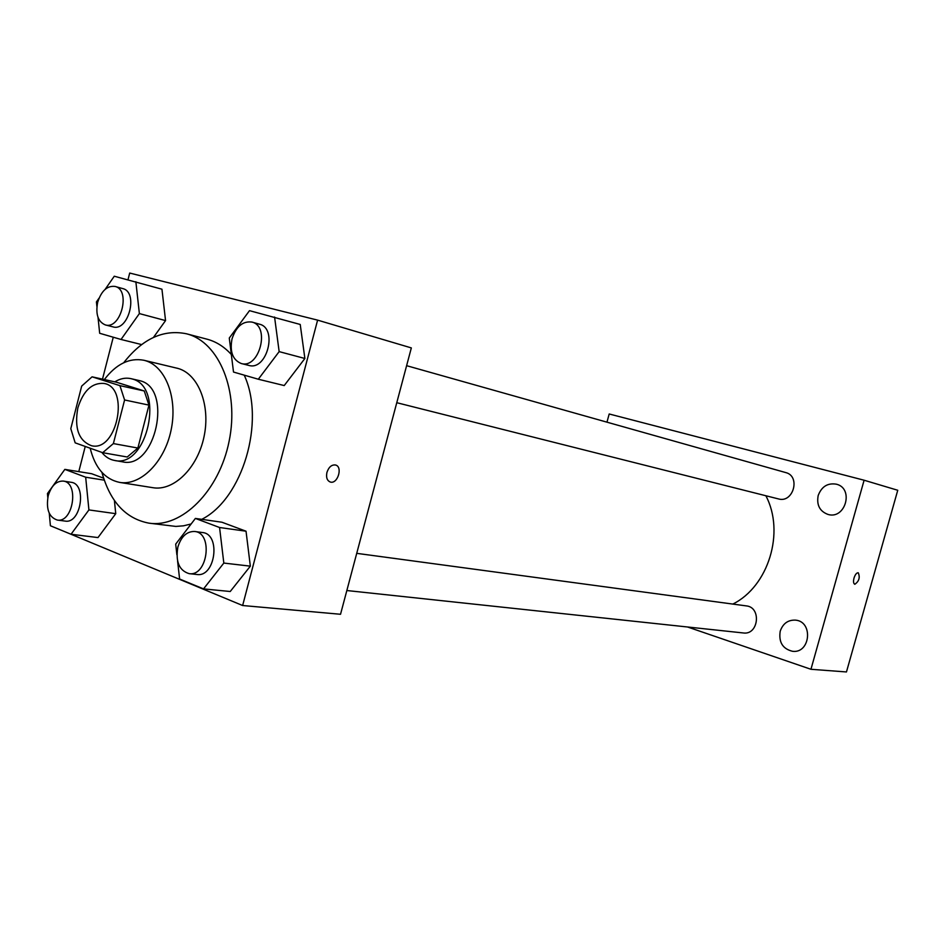 <?xml version="1.0" encoding="UTF-8"?>
<svg xmlns="http://www.w3.org/2000/svg" width="945" height="945" viewBox="0 0 945 945"><rect width="100%" height="100%" fill="white"/><g stroke="black" fill="none" stroke-linecap="round" stroke-linejoin="round"><path stroke-width="1.42" d="M77.844 407.933C83.302 390.698 92.019 382.536 104.021 383.446C130.02 387.356 117.168 452.064 91.641 445.756C78.778 440.949 74.182 428.345 77.844 407.933M75.175 442.851L102.686 452.69L113.376 443.583L124.598 399.971L119.92 385.643L92.078 376.831L81.683 386.092L70.792 428.664L75.175 442.851M119.92 385.643L144.254 390.97L116.448 382.217L92.078 376.831M144.254 390.97L148.956 405.11L124.598 399.971M102.686 452.69L127.232 457.002L137.875 448.048L148.956 405.11M101.776 452.371C105.332 456.848 109.585 459.542 114.546 460.451C147.479 468.555 165.245 386.765 132.194 378.98L130.788 378.614C125.472 377.48 120.145 378.567 114.806 381.851M130.788 378.614L140.143 380.776C173.171 388.549 155.5 469.925 122.566 461.833L114.546 460.451M137.875 448.048L113.376 443.583M90.188 448.225C95.032 467.834 104.836 479.233 119.602 482.399C140.451 486.037 164.418 462.318 171.045 430.318C177.943 398.388 165.741 366.4 145.329 360.647L143.864 360.258C129.382 357.576 116.223 364.002 104.375 379.547M119.602 482.399L152.936 487.703C173.726 491.317 197.505 468.153 204.002 436.838C210.759 405.582 198.521 374.208 178.156 368.479L143.864 360.258M101.93 472.417C110.116 501.807 125.791 518.722 148.944 523.152C181.712 528.196 219.275 491.057 229.139 441.114C239.404 391.254 219.216 342.232 187.086 333.951L186.543 333.798C163.45 329.061 142.506 338.7 123.712 362.738M186.543 333.798L207.522 339.314C216.405 341.783 224.343 346.85 231.324 354.481M244.223 375.141C265.651 421.423 242.57 498.889 201.757 519.337M191.126 523.979L183.46 525.822L175.853 526.424L148.944 523.152M258.316 379.228L284.221 385.56L304.881 358.486L300.226 324.466L249.504 310.657L229.281 338.05L233.51 372.046L258.316 379.228L279.153 351.623L274.57 317.036M177.589 561.023L179.609 579.025L203.541 588.889L230.226 591.511L250.342 566.149L246.031 531.208L221.921 522.231L195.391 518.427L175.699 544.107L176.88 554.739M63.528 531.161L242.641 605.521L317.603 320.131L129.701 273.046L128 279.72M113.258 337.211L102.497 379.134M85.239 446.453L78.789 471.638M98.032 317.449L99.674 333.278L121.031 339.468L139.376 313.586L165.552 320.591L153.48 337.4L165.552 320.591L161.949 289.205L114.274 276.224L105.167 289.324M49.258 513.265L50.404 525.751L71.04 534.256L97.985 537.575L115.751 513.667L114.392 500.472L115.751 513.667L88.913 509.922L85.676 477.213L64.839 469.381L47.439 493.585L47.805 497.578M91.618 473.717L103.596 478.17L91.618 473.717L64.839 469.381M242.641 605.521L340.531 614.274L411.335 347.914L317.603 320.131M326.946 472.382C328.789 467.019 331.648 464.562 335.499 464.999C343.094 466.676 337.637 484.502 330.289 482.021C327.053 480.639 325.942 477.426 326.946 472.382M335.499 464.999C343.094 466.676 337.637 484.49 330.277 482.021C327.053 480.639 325.93 477.426 326.935 472.382M765.852 495.735C785.177 532.189 768.498 586.432 732.824 604.079M406.61 365.68L785.72 472.571C800.876 476.126 793.339 503.401 778.467 498.925L396.77 402.7M356.726 553.345L746.349 605.899C761.694 607.257 758.575 635.288 743.325 632.961L346.839 590.53M687.582 626.996L810.952 669.284L864.108 480.225L609.194 413.981L606.962 422.167M818.181 495.534C816.445 505.043 819.74 511.363 828.08 514.47C845.491 519.655 854.162 488.411 836.455 484.206C827.702 482.741 821.607 486.521 818.181 495.534M780.216 631.189C778.55 642.151 782.637 648.849 792.501 651.294C810.373 653.763 813.491 621.586 795.548 620.133C788.047 619.802 782.932 623.487 780.216 631.189M810.952 669.284L846.46 671.954L897.75 490.266L864.108 480.225M854.008 578.068C855.19 574.489 856.595 572.729 858.237 572.764C860.233 577.466 859.088 581.305 854.8 584.282C853.453 583.573 853.181 581.506 854.008 578.068M858.261 572.776C860.222 577.501 859.064 581.34 854.788 584.282L854.764 584.282M71.04 534.256L88.913 509.922M63.256 481.088L71.076 482.293C87.2 483.745 81.034 524.18 65.134 521.085L57.279 520.057C48.939 517.222 45.915 509.142 48.195 495.841C51.302 485.789 56.322 480.875 63.256 481.088C79.392 482.529 73.178 523.164 57.279 520.057M104.257 480.166L85.676 477.213M97.985 537.575L115.751 513.667M203.541 588.889L223.823 563.066L219.571 527.511L195.391 518.427M194.682 531.48L202.431 532.531C221.118 533.913 215.436 577.56 196.938 574.489L189.142 573.65C179.196 570.579 175.427 561.72 177.861 547.072C181.204 536.488 186.815 531.291 194.682 531.48C213.381 532.862 207.652 576.733 189.142 573.65M230.226 591.511L250.342 566.149L223.823 563.066M250.342 566.149L246.031 531.208L219.571 527.511M246.031 531.208L221.921 522.231M139.376 313.586L135.856 281.716M99.083 298.1L96.425 301.904L96.91 306.523M115.066 286.441L122.696 288.579C138.714 292.005 128.544 331.908 112.951 326.864L105.285 324.903C97.973 321.749 95.433 314.212 97.678 302.282C101.398 290.812 107.198 285.52 115.066 286.441C131.095 289.867 120.877 329.959 105.285 324.903M165.552 320.591L161.949 289.205M141.608 344.571L121.031 339.468M251.937 322.068L259.462 324.194C278.019 328.281 266.915 371.137 248.818 365.408L241.247 363.506C232.694 359.939 229.623 351.717 232.033 338.842C236.179 326.486 242.806 320.898 251.937 322.068C270.518 326.155 259.367 369.235 241.247 363.506M284.221 385.56L304.881 358.486L279.153 351.623M304.881 358.486L300.226 324.466"/></g></svg>
